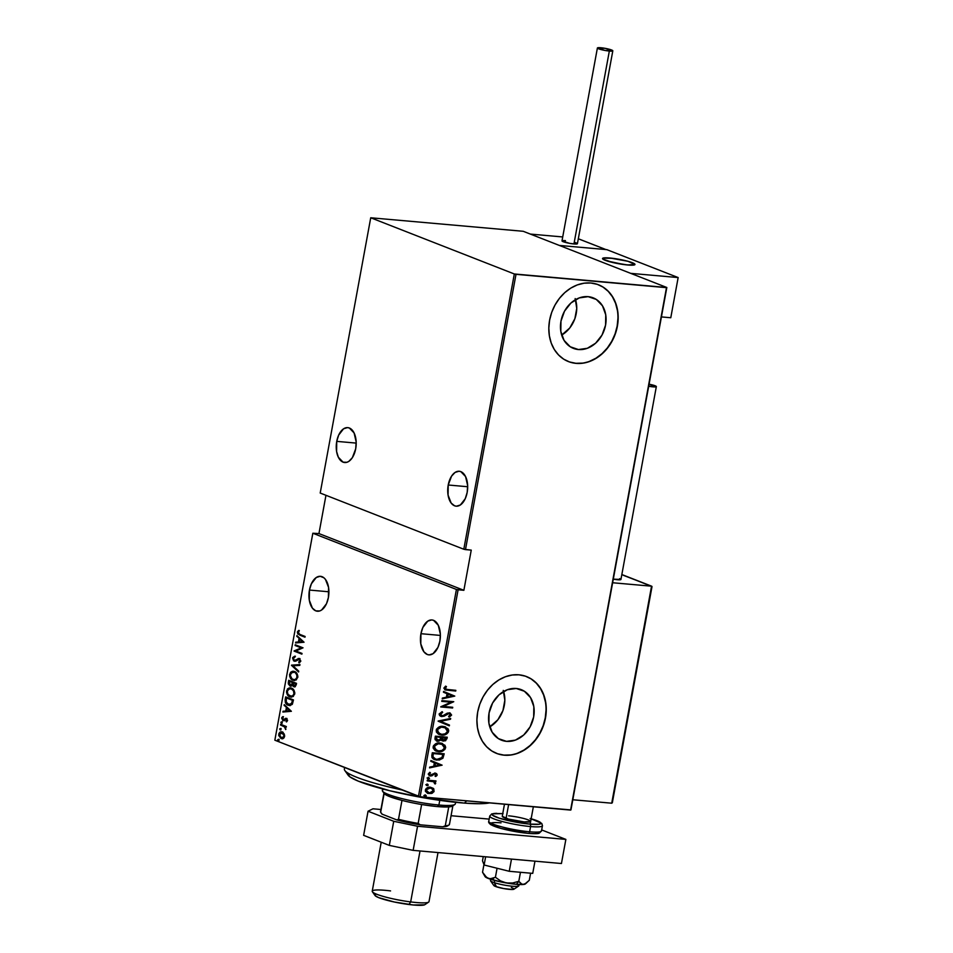 <?xml version="1.0" encoding="UTF-8"?>
<svg xmlns="http://www.w3.org/2000/svg" width="953" height="953" viewBox="0 0 953 953"><rect width="100%" height="100%" fill="white"/><g stroke="black" fill="none" stroke-linecap="round" stroke-linejoin="round"><path stroke-width="1.43" d="M503.255 690.389L504.84 700.217L502.946 710.533L497.871 719.765L489.759 726.889A27.137 22.086 111.4 0 0 503.625 691.473M506.508 741.363L498.348 738.599L492.165 732.226L488.901 723.22L489.068 712.939L492.618 702.98L499.027 694.82L507.318 689.734L516.216 688.483A27.137 22.086 -68.6 0 1 521.255 689.65A27.137 22.086 -68.6 0 1 532.941 719.968A27.137 22.086 -68.6 0 1 506.508 741.363A27.137 22.086 -68.6 0 1 501.469 740.183A27.137 22.086 -68.6 0 1 489.782 709.878A27.137 22.086 -68.6 0 1 516.216 688.483L524.376 691.247L530.559 697.62L533.823 706.626L533.668 716.894L530.106 726.865L523.697 735.013L515.418 740.112L506.508 741.363M575.171 298.575L576.756 308.403L574.862 318.719L569.775 327.951L561.674 335.075A27.137 22.086 111.4 0 0 575.529 299.659M578.423 349.548L570.263 346.773L564.069 340.4L560.817 331.394L560.972 321.125L564.533 311.154L570.942 303.006L579.221 297.92L588.132 296.657A27.137 22.086 -68.6 0 1 593.159 297.836A27.137 22.086 -68.6 0 1 604.857 328.154A27.137 22.086 -68.6 0 1 578.423 349.548A27.137 22.086 -68.6 0 1 573.384 348.369A27.137 22.086 -68.6 0 1 561.698 318.052A27.137 22.086 -68.6 0 1 588.132 296.657L596.292 299.433L602.475 305.806L605.739 314.812L605.572 325.08L602.022 335.051L595.613 343.199L587.322 348.286L578.423 349.548M568.333 361.532A41.229 33.569 111.4 0 0 575.898 363.296L576.124 363.379A41.229 33.569 -68.6 0 1 568.464 361.592A41.229 33.569 -68.6 0 1 550.703 315.514A41.229 33.569 -68.6 0 1 590.872 283.005L584.118 283.196L577.339 284.911L570.799 288.104L564.748 292.654L559.411 298.372L555.015 305.043L551.692 312.405L549.607 320.184L548.821 328.082L549.369 335.801L551.215 343.02L554.312 349.489L558.541 354.933L563.711 359.174L569.656 362.021L576.124 363.379L582.879 363.188L589.657 361.473L596.197 358.28L602.248 353.73L607.585 348.012L611.981 341.341L615.304 333.979L617.389 326.2L618.175 318.302L617.627 310.595L615.769 303.364L612.672 296.895L608.455 291.451L603.285 287.21L597.34 284.363L590.872 283.005A41.229 33.569 -68.6 0 1 598.532 284.792A41.229 33.569 -68.6 0 1 616.293 330.87A41.229 33.569 -68.6 0 1 576.124 363.379L575.898 363.296A41.229 33.569 111.4 0 0 616.055 330.834A41.229 33.569 111.4 0 0 598.401 284.744M496.418 753.346A41.229 33.569 111.4 0 0 503.982 755.11L504.208 755.193A41.229 33.569 -68.6 0 1 496.561 753.406A41.229 33.569 -68.6 0 1 478.787 707.34A41.229 33.569 -68.6 0 1 518.956 674.819L512.214 675.01L505.435 676.737L498.895 679.93L492.832 684.468L487.507 690.186L483.1 696.857L479.788 704.219L477.691 712.01L476.905 719.896L477.453 727.615L479.311 734.834L482.409 741.303L486.626 746.747L491.808 750.988L497.74 753.835L504.208 755.193L510.963 755.014L517.741 753.287L524.281 750.094L530.333 745.544L535.669 739.838L540.077 733.167L543.389 725.793L545.473 718.014L546.26 710.116L545.724 702.409L543.865 695.178L540.768 688.721L536.551 683.265L531.369 679.036L525.437 676.177L518.956 674.819A41.229 33.569 -68.6 0 1 526.616 676.606A41.229 33.569 -68.6 0 1 544.389 722.684A41.229 33.569 -68.6 0 1 504.208 755.193L503.982 755.11A41.229 33.569 111.4 0 0 544.139 722.648A41.229 33.569 111.4 0 0 526.485 676.559M309.451 590.062L328.904 591.789L309.451 590.062A17.523 9.899 95.1 0 1 320.47 576.315A17.523 9.899 95.1 0 1 328.404 597.483A17.523 9.899 95.1 0 1 317.385 611.23A17.523 9.899 95.1 0 1 309.451 590.062L309.308 600.176L312.405 608.133L315.788 610.849L319.66 610.968L321.59 610.027L326.486 603.737L328.404 597.483L328.547 587.37L325.449 579.412L323.853 577.744L320.148 576.291L316.265 577.506L311.369 583.808L309.451 590.062M420.94 633.697L440.393 635.425L420.94 633.697A17.523 9.899 95.1 0 1 431.959 619.95A17.523 9.899 95.1 0 1 439.881 641.119A17.523 9.899 95.1 0 1 428.862 654.866A17.523 9.899 95.1 0 1 420.94 633.697L420.785 643.811L423.882 651.769L427.278 654.485L429.184 654.878L433.067 653.663L437.963 647.373L439.881 641.119L440.369 634.293L438.285 625.263L433.544 620.332L431.638 619.926L427.754 621.142L422.858 627.443L420.94 633.697M336.743 441.37L356.196 443.097L336.743 441.37A17.523 9.899 95.1 0 1 347.762 427.623A17.523 9.899 95.1 0 1 355.695 448.792A17.523 9.899 95.1 0 1 344.664 462.539A17.523 9.899 95.1 0 1 336.743 441.37L336.6 451.484L338.351 457.226L343.08 462.157L346.952 462.276L348.869 461.347L352.36 457.654L355.695 448.792L356.172 441.966L354.087 432.936L349.346 428.004L347.44 427.611L343.556 428.814L338.66 435.116L336.743 441.37M448.22 485.006L467.685 486.733L448.22 485.006A17.523 9.899 95.1 0 1 459.251 471.258A17.523 9.899 95.1 0 1 467.173 492.427A17.523 9.899 95.1 0 1 456.153 506.174A17.523 9.899 95.1 0 1 448.22 485.006L448.077 495.119L451.174 503.077L454.569 505.793L456.475 506.186L460.359 504.983L465.255 498.681L467.173 492.427L467.649 485.613L465.576 476.571L460.835 471.64L458.929 471.247L455.046 472.45L451.567 476.143L448.22 485.006M274.845 740.195L312.834 533.239L456.416 589.442L418.438 796.398L274.845 740.195L420.118 796.744L458.107 589.788L463.873 590.3L471.247 550.119L465.481 549.607L516.002 274.333L666.481 287.663L570.597 810.086L420.118 796.744L570.942 809.919L666.826 287.496L523.233 231.293L370.729 217.772L514.322 273.976L463.801 549.25L320.208 493.046L370.729 217.772L514.322 273.976L666.826 287.496L523.233 231.293L370.729 217.772L320.208 493.046L463.801 549.25L471.247 550.119L463.873 590.3L318.945 533.573L312.834 533.239L456.416 589.442L463.873 590.3L318.945 533.573L312.834 533.239L274.845 740.195M278.467 739.29L277.668 739.957L278.633 740.743L278.669 739.409L277.692 739.754L278.205 740.731L278.991 740.267L278.467 739.29L277.692 739.754M280.456 728.473L279.658 729.128L280.623 729.915L280.658 728.592L279.67 728.938L280.194 729.915L280.968 729.45L280.456 728.473L279.67 728.938M281.683 721.802L280.885 722.457L281.85 723.244L281.885 721.921L280.897 722.267L281.409 723.244L282.195 722.779L281.683 721.802L280.897 722.267M291.38 711.295L284.244 704.636L286.388 707.555L285.745 711.069L283.029 711.248L282.886 712.034L291.38 711.295L284.244 704.636L286.388 707.555L285.745 711.069L283.029 711.248L282.886 712.034L291.38 711.295M291.415 688.114L289.414 687.863L287.425 688.948L286.543 692.628L289.224 696.488L293.262 696.524L294.834 692.819L292.678 688.828L290.236 687.828L286.555 690.865C286.674 694.249 287.77 696.226 289.867 696.786L291.082 697.084L294.775 694.01C294.62 690.639 293.512 688.674 291.415 688.114M294.465 671.531L292.452 671.269L290.474 672.365L289.581 676.046L292.273 679.894L296.3 679.93L297.884 676.225L295.716 672.246L293.286 671.246L289.593 674.271C289.712 677.666 290.82 679.632 292.916 680.192L294.12 680.49L297.812 677.416C297.67 674.045 296.55 672.079 294.465 671.531M294.87 660.441L295.906 660.548L294.406 660.489L293.381 658.344L295.013 657.034L294.751 656.176L292.583 658.023L293.607 660.822L295.716 661.179L299.23 659.285L300.028 660.548L298.706 662.025L299.063 662.895L300.814 660.989L299.016 658.452L295.227 660.489L293.977 660.226L293.381 658.344L295.013 657.034L294.751 656.176L292.726 657.522L293.262 658.082L295.43 656.236M304.055 642.227L296.919 635.568L299.063 638.486L298.42 642L295.704 642.179L295.561 642.965L304.055 642.227L296.919 635.568L299.063 638.486L298.42 642L295.704 642.179L295.561 642.965L304.055 642.227M299.921 634.436L298.206 633.209L299.123 631.112L298.611 630.433L297.372 631.934L297.777 633.971L304.984 637.188L305.115 636.461L299.921 634.436L298.134 632.47L299.123 631.112L298.611 630.433L297.336 632.101L299.718 635.115L304.984 637.188L305.115 636.461L299.921 634.436M295.096 645.491L301.231 647.897L294.072 651.078L301.875 654.139L302.006 653.413L295.859 651.006L303.03 647.826L295.227 644.764L295.096 645.491L295.871 645.014L295.096 645.491L301.231 647.897L294.096 650.911L301.875 654.139L302.006 653.413L295.859 651.006L303.03 647.826L295.227 644.764L295.096 645.491M291.487 665.146L298.599 671.984L298.742 671.198L292.976 665.825L299.814 665.373L299.957 664.598L291.451 665.325L298.599 671.984L298.742 671.198L292.976 665.825L299.814 665.373L299.957 664.598L291.487 665.146M294.727 686.875L293.822 686.732L296.228 684.921L296.514 683.349L288.711 680.287L288.294 683.849L290.034 686.029L292.333 685.159L293.595 686.636L295.239 686.72L296.514 683.349L288.711 680.287L288.294 682.527L290.605 686.172M285.185 699.466L285.364 702.528L286.984 704.553L289.795 705.565L292.285 704.327L293.464 699.931L285.662 696.881L285.185 699.466L285.864 699.526L286.305 697.131L285.864 699.526L285.185 699.466C285.09 702.837 286.091 704.755 288.211 705.22L289.557 705.554L292.392 704.16L293.464 699.931L285.662 696.881L285.185 699.466M287.532 720.599L286.103 718.324L282.922 719.765L282.362 718.348L283.196 717.323L282.767 716.62L281.838 717.549L282.707 720.444L283.911 720.623L285.948 719.086L286.817 719.86L286.424 721.921L287.532 720.599L286.329 718.407L283.077 719.837L282.767 716.62L281.659 718.097L282.97 720.563L286.222 719.134L286.424 721.921L287.532 720.599M280.635 724.292L280.504 725.007L284.697 726.972L285.674 729.545L285.364 726.913L286.198 727.246L286.341 726.52L280.635 724.292L280.504 725.007L284.351 726.674L285.674 729.545L285.364 726.913L286.198 727.246L286.341 726.52L280.635 724.292M282.231 738.778L281.052 738.563L283.244 738.504L284.613 736.478L283.255 732.678L281.278 731.868L279.789 732.321L278.681 735.466L281.052 738.563L284.077 737.801L284.256 733.989L281.433 731.88M433.305 788.345L429.66 787.19L426.122 788.548L425.395 791.312L427.79 793.42L431.638 793.444L434.056 791.609L433.77 788.822L432.853 788.167L433.853 790.692L433.305 788.345L430.387 787.214C428.135 786.856 426.444 787.809 425.324 790.061L427.611 793.349L432.436 793.122L433.853 790.692L432.436 793.122L427.385 793.253L430.375 793.48L432.602 792.574L433.853 790.692L433.305 788.345M427.301 780.162L427.17 780.876L433.305 781.639L434.497 782.449L434.413 783.485L435.628 783.497L434.556 781.531L435.831 781.651L435.974 780.924L427.301 780.162L427.17 780.876L433.436 781.698L435.259 783.985L435.688 783.295L434.556 781.531L435.831 781.651L435.974 780.924L427.301 780.162M437.213 774.98L436.593 773.622L434.89 773.145L430.089 775.218L429.338 774.336L430.494 772.883L429.779 772.311L428.254 774.229L430.446 776.04L434.937 773.884L436.164 774.646L435.033 775.933L435.676 776.504L436.974 775.504L436.772 774.801L435.235 776.326L437.213 774.98L435.235 773.169L431.399 775.182L429.648 775.039L428.898 773.896L430.494 772.883L429.779 772.311L428.278 773.991L430.446 776.04L435.152 773.896L436.152 774.86L435.033 775.933L435.676 776.504L437.213 774.98M431.852 755.336L431.959 757.54L433.258 758.981L439.238 760.065L442.823 758.29L444.193 753.799L432.328 752.751L431.852 755.336L434.413 759.577L436.855 760.113L442.966 758.1L444.193 753.799L432.328 752.751L431.852 755.336M435.378 736.157L435.068 739.671L437.844 741.327L441.179 739.945L442.871 740.993L445.635 740.743L447.243 737.217L435.378 736.157L434.961 738.396L436.617 741.053L437.844 741.327L441.179 739.945L443.538 741.1L446.945 738.789L447.243 737.217L435.378 736.157M438.154 721.016L449.328 725.852L449.471 725.066L440.429 721.302L450.531 719.241L450.674 718.455L438.118 721.195L449.328 725.852L449.471 725.066L440.429 721.302L450.531 719.241L450.674 718.455L438.154 721.016M441.763 701.36L451.091 702.182L440.739 706.947L452.604 707.996L452.735 707.281L443.383 706.447L453.759 701.694L441.894 700.634L441.763 701.36L451.091 702.182L440.762 706.781L452.604 707.996L452.735 707.281L443.383 706.447L453.759 701.694L441.894 700.634L441.763 701.36M447.946 689.627L445.17 688.674L446.469 686.648L445.647 686.124L443.884 688.209L445.277 689.96L455.713 691.044L455.844 690.329L445.897 689.293L445.111 688.185L446.469 686.648L445.647 686.124L443.907 688.018L445.111 689.901L455.713 691.044L455.844 690.329L447.946 689.627M454.784 696.095L443.586 691.437L443.443 692.223L447.028 693.724L446.385 697.227L442.371 698.049L442.228 698.835L454.784 696.095L443.586 691.437L443.443 692.223L447.028 693.724L446.385 697.227L442.371 698.049L442.228 698.835L454.784 696.095M442.073 715.858L439.917 713.892L442.668 712.415L441.906 711.736L442.668 712.415L442.204 711.665L439.119 714.095L439.631 715.524L441.406 716.513L444.086 716.215L448.923 713.547L450.424 714.571L448.601 716.299L449.566 716.906L451.615 715.072L450.078 712.999L447.314 713.13L442.68 715.846L440.346 714.452L442.668 712.415L442.204 711.665L439.142 713.94L441.918 716.585L449.208 713.499L450.412 714.869L448.601 716.299L449.208 717.049L451.615 715.072L449.208 712.832L443.288 715.667L441.191 715.608M443.145 726.4L439.142 726.984L436.569 729.081L436.307 731.892L438.332 734.096L443.621 735.037L446.623 734.001L448.244 732.369L448.684 730.355L447.946 728.64L443.145 726.4C440.083 725.9 437.749 727.163 436.164 730.201L439.262 734.537L441.608 735.061C444.706 735.597 447.052 734.31 448.649 731.237L445.516 726.936L443.145 726.4M440.095 742.995L436.093 743.566L433.52 745.663L433.103 747.95L434.878 750.416L440.584 751.631L444.872 749.463L445.647 747.235L444.908 745.234L440.095 742.995C437.034 742.494 434.711 743.757 433.115 746.783L436.212 751.131L438.559 751.655C441.656 752.179 444.003 750.904 445.599 747.819L442.466 743.531L440.095 742.995M442.109 765.164L430.911 760.506L430.768 761.292L434.354 762.781L433.71 766.295L429.696 767.105L429.553 767.892L442.109 765.164L430.911 760.506L430.768 761.292L434.354 762.781L433.71 766.295L429.696 767.105L429.553 767.892L442.109 765.164M428.636 777.529L427.575 777.982L427.778 778.756L429.315 778.672L428.636 777.529L427.516 778.16L428.373 778.97L429.493 778.339L428.636 777.529L429.493 778.339M427.409 784.2L426.348 784.653L426.551 785.427L428.088 785.343L427.409 784.2L426.289 784.831L427.147 785.641L428.266 785.01L427.409 784.2L428.266 785.01M425.419 795.016L424.371 795.469L424.573 796.255L426.217 796.005L425.419 795.016L424.299 795.648L425.157 796.458L426.277 795.826L425.419 795.016L426.277 795.826M325.962 495.298L318.945 533.573L325.962 495.298M497.514 753.752L503.982 755.11L510.737 754.919M517.515 753.204L524.055 749.999L530.118 745.46L535.443 739.742L539.851 733.071L543.162 725.71L545.259 717.931L546.045 710.033M545.497 702.313L543.639 695.094L540.542 688.626L536.325 683.182L531.143 678.941M569.429 361.937L575.898 363.296L582.652 363.105M589.43 361.378L595.97 358.185L602.022 353.646L607.359 347.928L611.766 341.257L615.078 333.895L617.163 326.105L617.949 318.207M617.413 310.499L615.555 303.28L612.457 296.812L608.24 291.356L603.058 287.127M444.825 689.781L455.26 690.877L455.367 690.282L455.713 691.044L444.896 689.805M445.539 689.15L444.646 688.137L445.551 686.172L446.469 686.648L444.658 688.006L445.706 689.21M443.586 691.449L454.343 695.928L443.586 691.449M447.219 696.798L447.731 694.022L447.219 696.798M452.484 695.988L447.672 696.965L447.731 694.022L452.484 695.988L447.672 696.965L448.172 694.201L452.484 695.988M453.283 701.646L442.931 706.28L453.283 701.67M452.258 707.233L452.604 707.996L440.762 706.816L452.151 707.829L452.258 707.233M450.65 702.016L441.787 701.229L450.65 702.016M441.251 715.632L439.917 713.892L441.62 715.691M450.245 713.07L449.208 712.832M450.019 712.987L451.615 715.072L448.756 716.87L451.162 714.893L449.625 712.832M449.125 713.559L441.918 716.585L440.596 716.239M440.369 716.156L441.918 716.585M440.465 716.191L443.633 716.037L448.923 713.416M446.349 714.285L447.052 713.785M450.185 718.562L450.531 719.241L439.976 721.135L449.471 725.066L448.875 725.662L449.018 724.888L439.976 721.135L450.185 718.562M445.289 726.865L448.196 731.058C446.6 734.144 444.265 735.418 441.168 734.894L439.035 734.441M438.773 734.346L444.193 734.668L447.469 732.69L448.029 729.379L444.622 726.615M439.726 733.858L437.034 731.487L437.522 728.783L440.953 726.984L444.741 727.496M444.646 727.461L442.561 726.948C440.083 726.555 438.201 727.604 436.939 730.105L437.379 730.272C438.654 727.782 440.524 726.734 443.014 727.127L444.872 727.544L447.422 731.165C446.135 733.679 444.241 734.739 441.739 734.346L439.869 733.917L436.939 730.105L439.655 733.834M441.787 740.612L445.682 740.255L446.766 737.169L446.945 738.789L443.538 741.1L442.132 740.743M436.843 741.077L439.178 740.957L440.739 739.766L437.844 741.327L436.403 740.957M438.285 741.148L439.178 740.957M437.117 740.362L435.831 739.337L436.009 736.812L440.429 737.205L440.357 739.373L437.082 740.35M442.752 740.124L441.561 739.194L441.644 737.312L445.885 737.825L443.645 740.374L442.74 740.124M443.645 740.374L442.109 739.564L442.085 737.491L445.885 737.825L441.644 737.312L442.001 737.979L445.885 737.825L445.361 739.719L443.979 740.386L441.549 737.801L443.205 740.195M437.987 740.612L436.271 739.516L436.462 736.991L440.429 737.205L436.009 736.812L436.26 738.063L436.462 736.991L440.87 737.384L440.155 739.695L438.642 740.588L435.819 737.884L437.534 740.433M442.252 743.447L445.158 747.652C443.562 750.726 441.215 752.012 438.118 751.476L435.997 751.035M435.724 750.94L441.156 751.262L444.42 749.284L445.194 747.355L444.753 745.484L441.584 743.197M436.677 750.44L433.984 748.081L434.485 745.377L437.904 743.566L441.692 744.09M441.608 744.055L439.524 743.543C437.034 743.149 435.164 744.198 433.889 746.687L434.342 746.866C435.604 744.364 437.487 743.316 439.964 743.709L441.835 744.138L444.372 747.748C443.085 750.273 441.203 751.333 438.702 750.928L436.831 750.511L433.889 746.687L436.617 750.416M433.996 759.41L437.999 759.97L441.168 759.112L442.871 757.325L443.717 753.763L442.966 758.1L436.855 760.113L434.199 759.493M435.366 759.029L432.757 757.123L432.972 753.406L442.395 754.24L432.972 753.406L442.847 754.419L441.93 757.575L436.986 759.398L435.116 758.981L432.65 756.813L434.89 758.898M433.091 756.992L432.972 753.406L433.234 754.55L433.412 753.585L442.847 754.419L441.93 757.575L439.595 759.184L435.807 759.207L433.091 756.992M430.911 760.518L441.656 764.985L430.911 760.518M434.544 765.855L435.056 763.079L434.544 765.855M439.809 765.045L434.997 766.033L435.056 763.079L439.809 765.045L434.997 766.033L435.497 763.258L439.809 765.045M435.152 773.896L436.152 774.86M429.207 775.706L431.399 775.694L434.699 773.717L431.84 775.861L429.315 775.742M429.088 775.659L430.446 776.04M429.636 772.383L430.494 772.883L428.898 773.896L429.636 772.383M430.53 775.313L428.957 774.42M434.794 772.99L436.772 774.801L435.509 773.133M428.183 777.35L429.041 778.16L428.373 778.97L427.063 777.993M427.516 778.16L428.373 778.97M427.766 778.768L428.981 778.339L428.493 777.422M435.497 780.888L435.831 781.651L434.115 781.365L435.688 783.295L434.818 783.807L435.199 782.52L434.115 781.365L435.497 780.888M433.031 781.555L427.194 780.745L433.127 781.579M435.199 782.52L434.544 781.663M426.968 784.021L427.814 784.831L427.147 785.641L425.836 784.664M426.289 784.831L427.147 785.641M426.539 785.439L427.766 784.283M427.802 792.586L426.11 791.216L426.551 788.822L428.683 787.797L431.292 788.155M431.244 788.131L429.803 787.762L425.943 789.977L430.244 787.928L431.459 788.202L433.234 790.764L429.315 792.979L425.943 789.977L427.909 792.622M424.978 794.85L425.836 795.66L425.157 796.458L423.859 795.481M424.299 795.648L425.157 796.458M424.55 796.267L425.765 795.838L425.288 794.909M441.739 734.346L438.13 732.762L437.701 729.367L441.394 727.151L445.611 727.889L447.267 729.7L447.088 732.071L445.015 733.846L441.739 734.346M438.702 750.928L435.092 749.356L434.663 745.949L438.344 743.745L442.561 744.484L444.312 746.544L444.038 748.665L441.966 750.44L438.702 750.928M429.315 792.979L426.551 791.383L426.61 789.525L429.124 787.964L432.031 788.488L433.174 789.811L433.007 791.395L429.315 792.979M298.908 630.755L298.015 632.161L298.456 634.031L305.02 636.997L299.718 635.115L297.336 632.101L299.29 630.493M296.252 642.918L295.704 642.179L299.099 642.06L298.42 642L299.099 642.06L299.742 638.558L296.776 636.354L297.503 636.116L299.742 638.558L299.099 642.06L296.383 642.239L296.252 642.918M300.469 639.237L303.221 641.798L299.29 641.941L299.957 642.012L299.29 641.941L299.79 639.177L303.221 641.798L300.469 639.237M301.91 653.937L294.072 651.078L301.91 647.957L295.775 645.55L301.91 647.957L294.751 651.137L301.91 653.937M295.227 660.489L296.74 659.488L294.406 660.489M295.12 656.295L293.214 658.392L294.942 661.263L292.583 658.023L294.263 661.203L299.909 659.345L300.671 660.905L299.23 659.285L300.588 661.203L298.706 662.025L299.635 662.68L298.706 662.025L299.063 662.895L300.779 661.251L299.325 658.547L296.74 659.488L300.004 658.606M299.325 658.547L298.051 658.547M298.122 659.428L299.23 659.285M299.635 659.273L298.801 659.488M299.373 658.487L295.906 660.548M298.682 671.496L291.451 665.325L298.682 671.496M294.453 680.513L293.584 680.251C291.499 679.692 290.391 677.726 290.272 674.331L293.619 671.281M293.81 671.293L291.153 672.425L290.2 675.534L291.475 678.715L294.251 680.466M294.477 672.139L296.943 673.878L297.741 676.713L296.383 679.31L294.263 679.703M293.727 679.537C295.359 680.359 296.681 679.584 297.681 677.202L297.002 677.142C296.002 679.525 294.68 680.299 293.047 679.477C291.332 679.012 290.451 677.369 290.403 674.557C291.404 672.199 292.714 671.436 294.334 672.246L293.75 672.068M294.31 679.715L292.023 678.893L290.331 675.534L291.356 672.735L294.334 672.246C296.038 672.723 296.931 674.355 297.002 677.142L297.681 677.202C297.61 674.414 296.717 672.782 295.013 672.306L296.8 674.915L296.895 677.607L295.239 679.513L293.047 679.477M293.822 686.732L293 685.219L294.382 686.875M290.963 686.172L293 685.219L294.846 686.899M290.034 686.029L288.294 682.527L288.973 682.586L289.355 680.537L289.045 684.206L290.999 686.184M292.869 683.003L292.154 685.04L290.165 685.302L289.378 681.324L292.952 682.527L292.273 682.467L292.869 683.003L291.821 684.421L292.869 683.003M296.073 684.802L295.501 686.017L293.941 686.005L293.083 682.777L296.252 683.813L296.073 684.802L295.585 683.754L296.073 684.802L293.679 685.874L293.083 682.777L296.252 683.813L293.083 682.777L295.585 683.754L294.596 686.065L296.073 684.802M290.844 685.362L292.5 684.48L289.569 684.885L289.378 681.324L292.952 682.527L290.057 681.383L292.273 682.467L291.666 684.73L290.165 685.302M294.596 686.065L293.941 686.005M291.415 697.096L290.546 696.846C288.449 696.286 287.353 694.308 287.234 690.925L290.582 687.875M290.772 687.875L288.104 689.007L287.151 692.116L288.437 695.297L291.201 697.06M290.677 696.131C292.309 696.953 293.631 696.178 294.644 693.796L293.965 693.736C292.952 696.119 291.63 696.893 289.998 696.071C288.282 695.595 287.401 693.963 287.353 691.151C288.354 688.793 289.664 688.018 291.284 688.84L293.893 690.46L294.703 693.308L293.345 695.904L291.213 696.298M291.261 696.309L288.068 694.499L287.294 691.64L288.568 689.114L291.284 688.84C292.988 689.305 293.881 690.937 293.965 693.736L294.644 693.796C294.56 690.996 293.667 689.376 291.963 688.9L290.701 688.662M291.058 688.674L293.441 690.77L293.965 693.736L292.666 695.845L289.998 696.071M291.963 688.9L291.284 688.84M289.891 705.565L288.89 705.28C286.77 704.815 285.769 702.909 285.864 699.526L286.567 703.517L289.938 705.577M289.021 704.565L292.404 703.505L291.725 703.445L292.404 703.505L293.107 700.991L292.428 700.931L293.214 700.407L292.535 700.348L291.725 703.445L288.342 704.505L285.912 701.372L286.329 697.918L287.008 697.977L293.214 700.407L287.008 697.977L293.214 700.407L292.059 704.041L289.879 704.791M289.7 704.767L286.257 702.611L286.329 697.918L292.535 700.348L291.177 704.184L288.342 704.505M283.577 711.986L283.029 711.248L286.424 711.129L285.745 711.069L286.424 711.129L287.067 707.614L284.101 705.423L284.828 705.184L287.067 707.614L286.424 711.129L283.708 711.307L283.577 711.986M287.794 708.293L290.534 710.855L286.615 711.009L287.282 711.069L286.615 711.009L287.115 708.234L290.534 710.855L287.794 708.293M286.627 719.146L287.532 720.134L286.889 721.612L286.019 721.218L287.508 720.361L286.353 719.205M284.59 720.682L283.911 720.623M282.97 720.563L281.659 718.097L283.434 716.68M285.4 718.348L286.329 718.407L284.339 719.896L285.4 718.348L287.008 718.467M283.101 716.87L282.362 719.11L283.887 720.694M281.409 723.244L282.195 722.779M282.088 723.303L281.576 722.326L282.362 721.862M281.921 721.862L281.993 723.256M286.234 727.056L285.364 726.913L286.234 727.056M285.948 729.116L285.328 728.509L285.948 729.116M285.686 727.389L280.504 725.007L281.278 724.542L285.697 727.401M280.194 729.915L280.968 729.45M280.873 729.974L280.349 728.997L281.135 728.533M280.694 728.533L280.766 729.927M281.052 738.563L281.731 738.623L279.384 734.227L278.717 734.167L281.052 738.563L282.564 738.825M282.243 732.071C280.778 731.332 279.598 732.035 278.717 734.167L279.384 734.227C280.277 732.095 281.445 731.392 282.922 732.13M281.457 731.964L279.622 733.429L279.36 735.525L280.396 737.693L282.267 738.789M281.659 732.738L283.494 733.262L284.613 735.263L284.268 737.134L282.612 738.063M281.862 737.896L284.59 736.264L281.183 737.836L279.408 734.441L282.779 732.857L281.838 732.702M282.136 737.991L280.17 737.122L279.36 735.108L279.884 733.345L281.743 732.678L284.59 736.264L282.112 732.797L283.672 734.358L283.911 736.204L282.696 737.836L281.183 737.836M278.205 740.731L278.991 740.267M278.884 740.791L278.359 739.814L279.146 739.349M278.717 739.349L278.776 740.743M299.29 641.941L299.79 639.177L302.542 641.738L299.29 641.941M286.615 711.009L287.115 708.234L289.867 710.795L286.615 711.009M516.002 274.333L465.481 549.607L463.801 549.25L514.322 273.976L516.002 274.333M458.107 589.788L420.118 796.744L418.438 796.398L456.416 589.442L458.107 589.788M666.826 287.496L570.597 810.086L666.826 287.496M489.544 802.891L479.526 803.724L464.433 803.117L466.708 800.877L464.433 803.117A74.215 9.983 10.4 0 0 489.497 802.902M344.629 767.51L344.367 768.952A78.337 10.543 10.4 0 0 401.999 789.966A78.337 10.543 -169.6 0 1 344.819 770.489L348.119 775.17A74.215 9.983 10.4 0 0 391.683 791.204A74.215 9.983 10.4 0 0 464.433 803.117L424.585 797.947L389.753 790.74L358.209 781.115L349.93 776.874L347.738 773.514M449.339 823.797A35.047 4.717 -169.6 0 1 449.042 824.953A35.047 4.717 -169.6 0 1 445.277 825.798L448.744 806.917L445.277 825.798A35.047 4.717 10.4 0 0 449.471 824.381L452.937 805.488A35.047 4.717 -169.6 0 1 448.744 806.917A35.047 4.717 10.4 0 0 452.508 806.059L454.879 804.463A37.107 4.991 -169.6 0 1 438.904 805.011L437.427 806.583A35.047 4.717 10.4 0 0 448.744 806.917L437.427 806.583L421.631 804.511A35.047 4.717 10.4 0 0 437.427 806.583L438.904 805.011A37.107 4.991 10.4 0 0 455.343 803.855L455.617 802.319M439.762 800.341L438.904 805.011L439.762 800.341M448.041 825.334L442.74 826.799L445.277 825.798L442.74 826.799L420.273 824.81L418.164 823.392A35.047 4.717 -169.6 0 1 398.509 819.294L401.975 800.401L389.658 796.613L384.13 793.42A35.047 4.717 10.4 0 0 384.202 793.527A35.047 4.717 10.4 0 0 401.975 800.401A35.047 4.717 10.4 0 0 421.631 804.511A35.047 4.717 -169.6 0 1 401.975 800.401L398.509 819.294L396.758 819.902L381.974 814.112L380.664 812.313L384.13 793.432L380.664 812.313A35.047 4.717 -169.6 0 1 380.866 811.229M382.618 788.917L382.344 790.454A37.107 4.991 10.4 0 0 401.118 798.4A37.107 4.991 10.4 0 0 438.904 805.011A37.107 4.991 -169.6 0 1 382.558 791.193A37.107 4.991 -169.6 0 1 384.166 789.322M449.042 824.953L447.612 825.917A33.808 4.551 10.4 0 1 442.74 826.799L420.273 824.81L418.164 823.392L421.631 804.511L418.164 823.392A35.047 4.717 10.4 0 1 398.509 819.294L396.758 819.902L381.974 814.112L381.522 813.183M420.273 824.81L396.758 819.902A33.808 4.551 10.4 0 0 420.273 824.81M383.999 792.836L380.533 811.73A35.047 4.717 10.4 0 0 380.664 812.313L381.974 814.112A33.808 4.551 10.4 0 1 381.724 813.814L380.664 812.313M627.67 264.982A16.499 2.216 -169.6 0 1 610.885 262.051A16.499 2.216 -169.6 0 1 602.534 258.513A16.499 2.216 -169.6 0 1 609.837 258.001L603.809 257.929L602.82 259.049L612.434 262.432L627.67 264.982L634.984 264.434L627.872 261.265L609.837 258.001A16.499 2.216 -169.6 0 1 626.633 260.943A16.499 2.216 -169.6 0 1 634.972 264.469A16.499 2.216 -169.6 0 1 627.67 264.982M606.799 249.638L678.155 277.561L670.781 317.742L678.155 277.561L630.707 273.356L559.351 245.433L630.707 273.356L678.155 277.561L606.799 249.638L559.351 245.433L606.799 249.638M661.43 316.92L670.781 317.742L661.43 316.92M490.7 879.309L490.461 880.572A14.426 1.942 10.4 0 0 494.297 882.657A14.426 1.942 -169.6 0 1 490.545 880.858L493.845 885.54A10.304 1.382 10.4 0 0 496.513 886.826L494.297 882.657L494.69 880.465L494.297 882.657A14.426 1.942 10.4 0 0 509.712 885.933A14.426 1.942 10.4 0 0 518.849 885.778L519.087 884.515M506.091 818.365L508.616 804.594L506.091 818.365M606.906 260.908L606.906 260.908A16.499 2.216 -169.6 0 1 602.534 258.513A16.499 2.216 -169.6 0 1 612.982 258.346A16.499 2.216 -169.6 0 1 630.6 262.087A16.499 2.216 -169.6 0 1 634.972 264.469A16.499 2.216 -169.6 0 1 624.537 264.648A16.499 2.216 -169.6 0 1 606.906 260.908L624.465 264.636L631.946 265.184L634.972 264.493L628.206 261.36L613.041 258.358L602.951 258.132L602.749 258.978L606.906 260.908M511.32 887.565L512.535 888.005M513.405 888.41L514.06 889.066L512.166 889.506L503.589 888.541L495.31 886.385L493.785 885.325L494.678 884.944M516.86 884.36A14.426 1.942 -169.6 0 1 518.67 886.016A14.426 1.942 -169.6 0 1 508.795 885.813A14.426 1.942 -169.6 0 1 494.297 882.657L496.513 886.826A10.304 1.382 10.4 0 0 506.877 889.078A10.304 1.382 10.4 0 0 513.929 889.22L518.67 886.016M562.723 236.952L530.368 234.081L562.723 236.952M559.351 245.433L530.368 234.081L559.351 245.433L605.786 249.543L559.351 245.433M578.316 238.786L606.108 249.65L578.316 238.786M623.405 575.338L651.542 586.19L612.636 582.748L651.542 586.19L611.719 803.2L572.813 799.758L611.719 803.2L612.374 802.378M622.559 574.85L652.007 586.536L612.291 801.818M651.542 586.19L612.303 802.831M577.268 243.456L575.112 244.028L569.644 243.36L561.996 240.895A7.838 1.06 10.4 0 0 565.963 242.562A7.838 1.06 10.4 0 0 573.944 243.956A7.838 1.06 10.4 0 0 577.411 243.706L612.815 50.819A7.838 1.06 -169.6 0 1 609.336 51.057L573.944 243.956L609.336 51.057A7.838 1.06 -169.6 0 1 601.367 49.663A7.838 1.06 -169.6 0 1 597.4 47.984A7.838 1.06 -169.6 0 1 600.866 47.745A7.838 1.06 -169.6 0 1 608.848 49.139A7.838 1.06 -169.6 0 1 612.815 50.819L605.155 48.341L597.4 48.007L605.048 50.461L612.815 50.795M576.839 243.182L575.195 242.527M565.463 240.632L564.295 240.561M563.33 240.549L562.151 240.716M649.076 384.19A7.838 1.06 -169.6 0 1 655.068 385.751A7.838 1.06 -169.6 0 1 656.343 386.596A7.838 1.06 -169.6 0 1 648.695 386.263M613.303 579.162A7.838 1.06 10.4 0 0 620.939 579.484L620.796 579.233M648.576 386.239L656.343 386.573L648.683 384.119M613.172 579.138L620.939 579.472L656.343 386.596M620.367 578.959L619.664 578.638M530.654 821.45L524.257 821.927A14.426 1.942 -169.6 0 1 509.569 819.366A14.426 1.942 -169.6 0 1 502.267 816.268L504.471 804.225M541.387 830.516A26.803 3.609 -169.6 0 1 529.618 831.778A26.803 3.609 10.4 0 0 541.495 830.945L542.448 825.727L541.816 823.499L531.143 818.794A24.742 3.324 -169.6 0 1 529.832 824.119A2.061 1.167 95.1 0 1 530.583 826.561A26.803 3.609 10.4 0 0 542.352 825.286M541.495 830.945L539.195 833.208C539.112 833.136 538.802 834.125 528.319 833.399L501.218 828.526L491.033 824.821C489.02 823.356 488.27 822.177 488.77 821.272A26.803 3.609 10.4 0 0 502.326 827.013A26.803 3.609 10.4 0 0 529.618 831.778A2.061 1.167 95.1 0 1 528.343 833.399A2.061 1.167 95.1 0 1 528.141 833.363A2.061 1.167 -84.9 0 0 528.343 833.399A2.061 1.167 -84.9 0 0 529.618 831.778L530.583 826.561L529.618 831.778A26.803 3.609 -169.6 0 1 488.865 821.712M542.448 825.727A26.803 3.609 -169.6 0 1 530.583 826.561A26.803 3.609 -169.6 0 1 503.291 821.784A26.803 3.609 -169.6 0 1 489.723 816.054L488.77 821.272M503.077 813.636L494.035 813.528L492.618 813.898L492.546 815.208L499.122 818.127L516.288 822.225L529.832 824.119L538.874 824.238L540.291 823.857L540.363 822.546L530.118 818.544M508.652 815.828A14.426 1.942 -169.6 0 1 523.352 818.389A14.426 1.942 -169.6 0 1 530.654 821.486A14.426 1.942 -169.6 0 1 524.257 821.927L508.485 819.08L502.255 816.304M534.907 833.649L539.1 832.529M490.426 823.714L490.855 824.452M492.201 825.334L497.43 827.371M501.087 828.455L519.337 832.267M523.912 832.91L528.141 833.363A24.742 3.324 10.4 0 1 494.536 826.358A24.742 3.324 10.4 0 1 501.052 822.856M489.83 816.483A26.803 3.609 10.4 0 0 530.583 826.561A2.061 1.167 -84.9 0 0 529.832 824.119A24.742 3.324 -169.6 0 1 498.872 818.043A24.742 3.324 -169.6 0 1 496.739 813.338M525.496 883.443L523.376 884.491A20.621 2.776 10.4 0 0 525.329 883.967L529.308 880.274L530.607 873.186L529.308 880.274L524.817 884.074L522.041 884.348L518.801 881.299L512.738 882.978L506.424 882.99A20.621 2.776 10.4 0 0 516.395 884.324L518.801 881.299L512.738 882.978L506.424 882.99L500.528 880.882L495.417 877.272L497.073 868.254L495.417 877.272L490.056 878.845L486.649 877.51L482.54 872.233L483.945 864.574L482.54 872.233L485.137 876.081L488.305 878.463L485.017 876.117M526.318 883.157L523.376 884.491L516.395 884.324A20.621 2.776 10.4 0 0 523.376 884.491L520.826 883.693L518.801 881.299L520.457 872.293L518.801 881.299L516.395 884.324L501.147 881.99L488.305 878.463A20.621 2.776 10.4 0 0 506.424 882.99L500.528 880.882L495.417 877.272L491.855 878.714L488.305 878.463A20.621 2.776 10.4 0 1 485.041 876.569L482.54 872.233M492.093 878.332L493.38 878.904M483.266 856.58L482.492 860.821L483.266 856.58M532.727 873.377L534.967 861.167L532.727 873.377L509.247 871.292L511.487 859.082L509.247 871.292L484.124 865.014L485.637 856.795L484.124 865.014L482.492 860.821L484.124 865.014L509.247 871.292L532.727 873.377M561.436 863.513L413.137 850.362L389.312 845.394L363.629 835.34L368.049 811.229L372.968 808.799L380.938 809.514L372.968 808.799L368.049 811.229L393.732 821.283L368.049 811.229L363.629 835.34L389.312 845.394L393.732 821.283L389.312 845.394L413.137 850.362L417.557 826.251L393.732 821.283L417.557 826.251L565.868 839.402L417.557 826.251L413.137 850.362L561.436 863.513L565.868 839.402L561.436 863.513M451.067 815.72L489.163 819.103L451.067 815.72M541.673 829.932L565.868 839.402L541.673 829.932M381.224 842.226L372.23 891.21A28.864 3.883 10.4 0 0 410.672 901.919L420.023 850.981L410.672 901.919L408.932 904.504A25.564 3.443 10.4 0 0 424.859 904.659L428.647 902.098A28.864 3.883 -169.6 0 1 410.672 901.919A28.864 3.883 10.4 0 0 429.005 901.621L438.011 852.578M375.53 894.426L375.22 895.737L378.698 897.643L394.363 902.014L413.352 904.993L424.538 904.838M372.397 891.77L375.041 895.522A25.564 3.443 10.4 0 0 408.932 904.504L410.672 901.919A28.864 3.883 -169.6 0 1 372.397 891.77A28.864 3.883 -169.6 0 1 390.563 890.912M294.715 660.56L295.394 660.62M298.908 659.202L299.587 659.262M294.12 680.49L294.799 680.549M293.286 671.246L293.953 671.305M291.082 697.084L291.749 697.143M290.236 687.828L290.915 687.887M289.557 705.554L290.236 705.613M286.031 719.086L286.71 719.146M283.315 719.896L283.982 719.956M382.558 791.193L384.202 793.527M533.346 806.786L530.166 824.142M605.905 249.555L578.316 238.75M622.809 574.909L651.757 586.238M612.362 802.64L651.995 586.679M561.996 240.883L597.4 47.984M502.886 813.6L491.808 813.862L489.723 816.054"/></g></svg>
